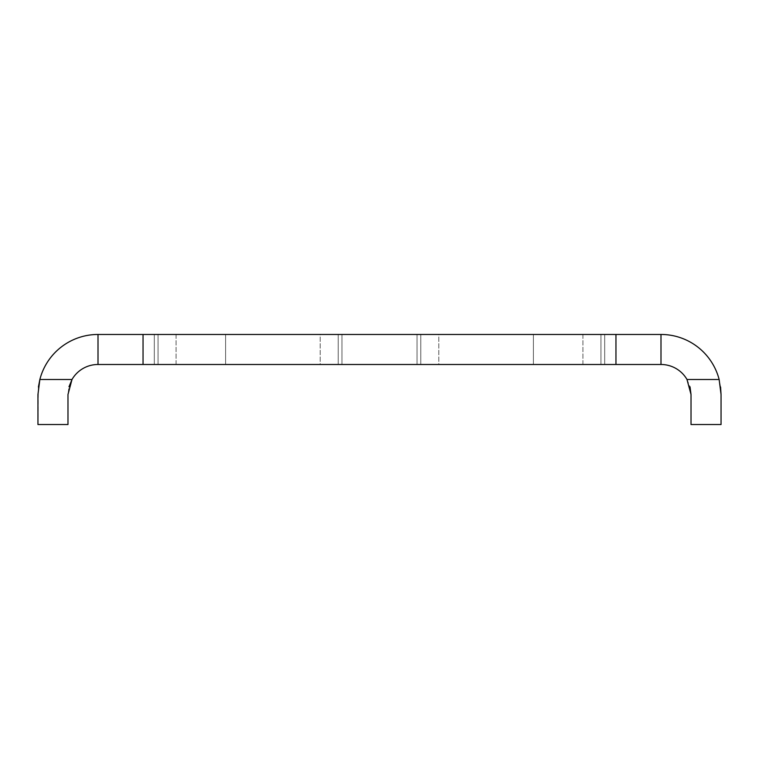 <?xml version="1.0" encoding="UTF-8"?>
<svg xmlns="http://www.w3.org/2000/svg" width="759" height="759" viewBox="0 0 759 759"><rect width="100%" height="100%" fill="white"/><g stroke="black" fill="none" stroke-linecap="round" stroke-linejoin="round"><path stroke-width="0.57" stroke-dasharray="3.79 2.85" d="M420.79 364.491L420.79 334.463L338.21 334.463L420.79 334.463L338.21 334.463L420.79 334.463L338.21 334.463L420.79 334.463L338.21 334.463L420.79 334.463L338.21 334.463L420.79 334.463L338.21 334.463L420.79 334.463L338.21 334.463L420.79 334.463L338.21 334.463L420.79 334.463L338.21 334.463L420.79 334.463L338.21 334.463L420.79 334.463L420.79 364.491L338.21 364.491L338.21 334.463L338.21 364.491L420.79 364.491L338.21 364.491L338.21 334.463L338.21 364.491L420.79 364.491L420.79 334.463L420.79 364.491L338.21 364.491L338.21 334.463L338.21 364.491L420.79 364.491L338.21 364.491L338.21 334.463L338.21 364.491L420.79 364.491L420.79 334.463L420.79 364.491L338.21 364.491L338.21 334.463L338.21 364.491L420.79 364.491L338.21 364.491L338.21 334.463L338.21 364.491L420.79 364.491L420.79 334.463L420.79 364.491L338.21 364.491L338.21 334.463L338.21 364.491L420.79 364.491L338.21 364.491L338.21 334.463L338.21 364.491L420.79 364.491L420.79 334.463L420.79 364.491L338.21 364.491L420.79 364.491L338.21 364.491L420.79 364.491L420.79 334.463L420.79 364.491M191.837 334.463L158.052 334.463L191.837 334.463M191.837 364.491L158.052 364.491L191.837 364.491M567.163 334.463L600.948 334.463L567.163 334.463M567.163 364.491L600.948 364.491L567.163 364.491M176.069 364.491L341.967 364.491L176.069 364.491L176.069 334.463L320.194 334.463L154.305 334.463L341.967 334.463L154.305 334.463L176.069 334.463L176.069 364.491M582.931 364.491L417.033 364.491L582.931 364.491L582.931 334.463L438.806 334.463L604.695 334.463L417.033 334.463L604.695 334.463L582.931 334.463L582.931 364.491M320.194 364.491L341.967 364.491L320.194 364.491L320.194 334.463L341.967 334.463L320.194 334.463L320.194 364.491M438.806 364.491L417.033 364.491L438.806 364.491L438.806 334.463L417.033 334.463L438.806 334.463L438.806 364.491M615.957 364.491L660.994 364.491L660.994 334.463L615.957 334.463L615.957 364.491L143.043 364.491L143.043 334.463L98.006 334.463L98.006 364.491L143.043 364.491M615.957 334.463L143.043 334.463M98.006 364.491A30.028 30.028 0 0 0 72.001 379.5L39.857 379.5A60.056 60.056 0 0 1 98.006 334.463L98.006 364.491L98.006 334.463M38.415 387.052L37.95 424.537L67.978 424.537L67.978 394.509L68.974 386.824M720.585 387.052L719.143 379.5L686.999 379.5L690.026 386.853M660.994 334.463L660.994 364.491L660.994 334.463A60.056 60.056 0 0 1 719.143 379.5M660.994 364.491A30.028 30.028 0 0 1 686.999 379.5M691.022 394.509L691.022 424.537L721.05 424.537L721.05 394.509M338.21 364.491L338.21 334.463L338.21 364.491M158.052 364.491L158.052 334.463L158.052 364.491M533.387 364.491L533.387 334.463L533.387 364.491M225.613 364.491L225.613 334.463L225.613 364.491M600.948 364.491L600.948 334.463L600.948 364.491M604.695 364.491L604.695 334.463L604.695 364.491M417.033 364.491L417.033 334.463L417.033 364.491M154.305 364.491L154.305 334.463L154.305 364.491M341.967 364.491L341.967 334.463L341.967 364.491"/><path stroke-width="1.14" d="M660.994 364.491L615.957 364.491L615.957 334.463L660.994 334.463L660.994 364.491A30.028 30.028 0 0 1 686.999 379.5L719.143 379.5A60.056 60.056 0 0 0 660.994 334.463M143.043 364.491L98.006 364.491L98.006 334.463L143.043 334.463L143.043 364.491L615.957 364.491M143.043 334.463L615.957 334.463M98.006 364.491A30.028 30.028 0 0 0 72.001 379.5L67.978 394.509L67.978 424.537L37.95 424.537L37.95 394.509L39.857 379.5L38.415 387.052M98.006 334.463A60.056 60.056 0 0 0 39.857 379.5L72.001 379.5L68.974 386.824M719.143 379.5L721.05 394.509L720.585 387.052M690.026 386.853L691.022 394.509L686.999 379.5M721.05 394.509L721.05 424.537L691.022 424.537L691.022 394.509"/></g></svg>
